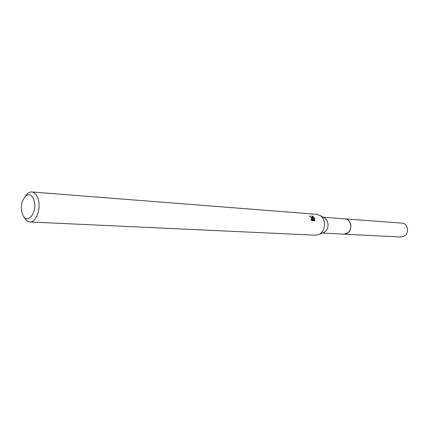 <?xml version="1.0" encoding="UTF-8"?>
<svg xmlns="http://www.w3.org/2000/svg" width="429" height="429" viewBox="0 0 429 429"><rect width="100%" height="100%" fill="white"/><g stroke="black" fill="none" stroke-linecap="round" stroke-linejoin="round"><path stroke-width="0.64" d="M323.262 217.235L345.088 218.865C347.029 219.058 348.573 220.115 349.721 222.029C352.735 226.871 349.104 234.711 344.133 234.186L343.876 234.175M344.911 218.849C346.927 218.983 348.536 220.045 349.726 222.029C352.794 226.946 348.986 234.899 343.951 234.175M323.595 217.417L325.354 218.404L327.021 220.442C328.995 225.22 328.153 229.134 324.496 232.186L322.624 232.947M25.531 196.053C27.359 193.222 29.435 191.86 31.762 191.967L317.047 214.323L320.951 215.943L323.139 218.613C325.724 224.914 324.619 230.073 319.82 234.089L315.744 235.21L29.896 221.965C27.574 221.777 25.681 220.168 24.217 217.133M312.285 217.825L312.725 218.972L312.596 217.852L311.851 215.642L314.532 217.991L314.773 218.554L312.805 219.61L314.918 219.755L314.532 220.763L311.921 220.586L310.8 219.31L311.658 219.444L311.583 217.776L309.266 215.878L312.285 217.825M31.762 191.967C34.32 192.262 36.32 194.246 37.773 197.93C41.629 207.287 36.454 222.844 29.896 221.965M33.671 199.56C38.556 211.824 26.528 226.748 22.399 213.899C17.68 202 29.29 186.867 33.671 199.56M311.878 218.345L312.253 219.396L312.725 218.972M314.296 220.753L314.436 220.184L312.328 220.039L312.805 219.61M314.253 218.828L312.269 216.565M314.441 220.184L314.918 219.755M344.83 218.844L402.043 223.112C407.491 223.203 409.598 232.379 404.922 235.773L401.174 237.044L322.27 233.092M345.093 218.854C350.761 218.929 352.922 229.032 348.042 232.786L344.138 234.191M324.496 232.186L319.82 234.089M311.658 219.444L311.213 219.841M325.354 218.404L320.951 215.943"/></g></svg>
